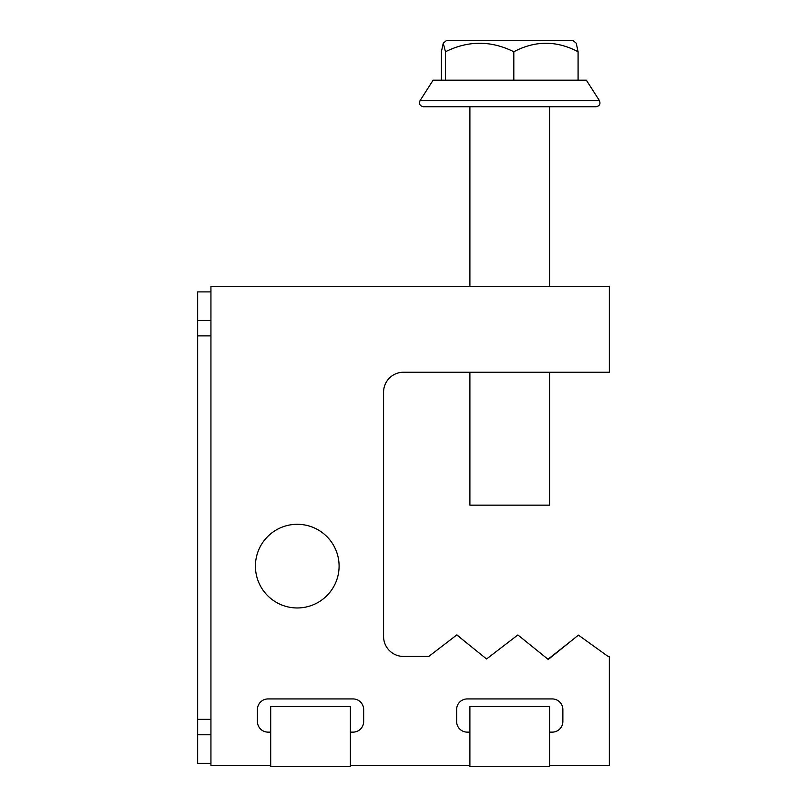 <?xml version="1.0" encoding="UTF-8"?>
<svg xmlns="http://www.w3.org/2000/svg" width="807" height="807" viewBox="0 0 807 807"><rect width="100%" height="100%" fill="white"/><g stroke="black" fill="none" stroke-linecap="round" stroke-linejoin="round"><path stroke-width="1.21" d="M549.577 372.239L549.577 505.152L469.906 505.152L469.906 372.239M441.399 80.186L441.399 51.759L443.245 43.215L445.474 51.759L445.474 80.186L586.366 80.186L599.419 100.623C600.711 103.932 599.591 105.979 596.06 106.746L423.423 106.746L469.906 106.746L469.906 286.283M445.474 80.186L433.117 80.186L420.064 100.623C418.772 103.932 419.892 105.979 423.423 106.746M443.245 43.215L446.664 40.35L572.819 40.35L576.238 43.215L578.084 51.759L578.084 80.186M445.474 51.759C468.231 40.441 491.019 40.441 513.817 51.759C535.223 40.441 556.638 40.441 578.084 51.759M513.817 51.759L513.817 80.186M609.346 719.35A15.938 15.938 0 0 0 609.335 719.35L609.335 656.434A3.985 3.985 0 0 1 607.015 655.677L578.427 635.109L548.256 659.46L517.872 634.948L486.56 658.976L456.782 634.948L428.779 656.434L403.5 656.434A19.923 19.923 0 0 1 383.577 636.511L383.577 392.162A19.923 19.923 0 0 1 403.5 372.239L609.346 372.239L609.346 286.283L210.94 286.283L210.94 765.329L270.698 765.329M297.258 524.298A41.833 41.833 0 0 0 255.426 566.131A41.833 41.833 0 0 0 297.258 607.964A41.833 41.833 0 0 0 339.091 566.131A41.833 41.833 0 0 0 297.258 524.298M210.94 763.331L197.654 763.331L197.654 291.892L210.94 291.892M210.94 335.873L197.654 335.873M210.94 719.35L197.654 719.35M350.379 726.421L350.379 766.65L270.698 766.65L270.698 706.498L350.379 706.498L350.379 726.421M549.577 726.421L549.577 766.529L469.896 766.529L469.896 706.498L549.577 706.498L549.577 726.421M549.577 765.329L609.346 765.329L609.335 733.059M549.577 732.131L552.24 732.131A10.622 10.622 0 0 0 562.862 721.508L562.862 709.555A10.622 10.622 0 0 0 552.24 698.933L467.243 698.933A10.622 10.622 0 0 0 456.621 709.555L456.621 721.508A10.622 10.622 0 0 0 467.243 732.131L469.896 732.131M350.379 732.131L353.032 732.131A10.622 10.622 0 0 0 363.664 721.508L363.664 709.555A10.622 10.622 0 0 0 353.032 698.933L268.045 698.933A10.622 10.622 0 0 0 257.423 709.555L257.423 721.508A10.622 10.622 0 0 0 268.045 732.131L270.698 732.131M350.379 765.329L469.896 765.329M609.335 765.329L609.346 656.434A3.985 3.985 0 0 1 607.015 655.677M547.983 659.238L572.123 640.193M517.933 634.998L529.13 644.026M403.5 372.239A19.923 19.923 0 0 0 383.577 392.162L383.577 636.511A19.923 19.923 0 0 0 403.5 656.434L428.779 656.434L456.913 634.847L463.268 640.183M599.419 100.623L420.064 100.623M210.94 320.45L197.654 320.45M210.94 734.784L197.654 734.784M549.577 106.746L549.577 286.283"/></g></svg>
